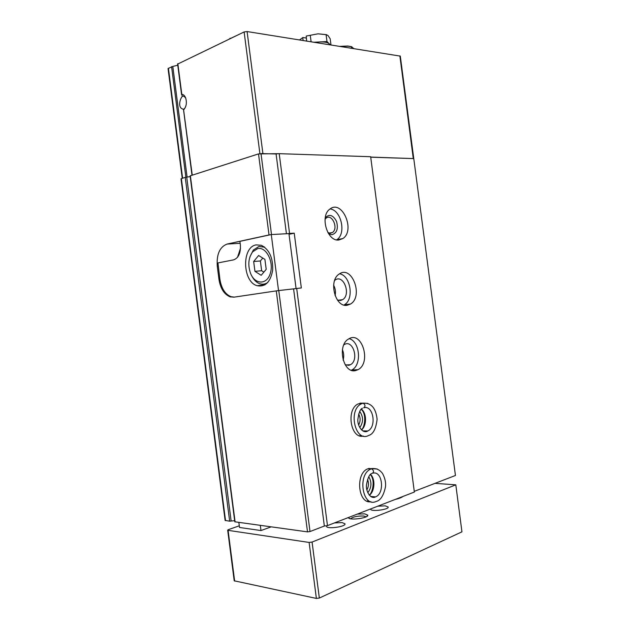 <?xml version="1.0" encoding="UTF-8"?>
<svg xmlns="http://www.w3.org/2000/svg" width="630" height="630" viewBox="0 0 630 630"><rect width="100%" height="100%" fill="white"/><g stroke="black" fill="none" stroke-linecap="round" stroke-linejoin="round"><path stroke-width="0.94" d="M183.59 109.833L184.409 108.588L183.59 109.833L192.244 175.108M177.77 65.229L172.793 66.418L187.094 177.101M183.787 109.187L183.054 109.14C177.061 107.596 180.432 98.012 182.33 96.382L181.802 94.311C183.44 94.445 184.716 95.634 185.637 97.894C187.015 102.635 186.401 106.572 183.795 109.699M177.739 64.055L244.125 31.941L247.086 31.547L400.294 56.117L455.443 475.477L414.264 491.353M240.156 243.282L227.084 244.07C219.713 246.921 216.444 254.347 217.287 266.34L218.972 279.405C220.476 288.572 224.193 294.375 230.115 296.825L233.95 297.163L276.271 290.895L307.511 531.877L310.007 531.555L278.767 290.572L276.271 290.895M227.084 244.07L269.026 234.951L258.513 153.901L279.208 153.665L370.661 156.728L414.351 492.046L327.474 525.625L296.698 288.485L278.767 290.572M307.511 531.877L234.809 521.798L190.11 175.864L258.513 153.901M269.026 234.951L270.01 234.825M271.498 234.533L261.009 153.578M286.43 233.746L276.098 154.074M310.007 531.555L324.348 526.026L293.588 288.886M287.611 233.683L289.556 233.431L279.208 153.665M324.348 526.026L327.474 525.625M338.775 240.014L342.877 238.549C355.627 230.47 342.137 199.214 329.939 209.05C319.638 215.712 327.127 241.684 338.775 240.014M347.256 305.251L350.477 304.054C363.731 296.58 352.052 264.757 339.286 273.995C328.12 280.437 335.191 307.897 347.256 305.251M355.745 370.534L358.013 369.676C371.692 362.911 361.982 330.388 348.721 338.932C336.672 345.051 343.216 374.244 355.745 370.534M363.636 403.145L358.218 403.877C345.775 409.295 350.658 439.394 363.423 436.062M373.188 468.484L367.77 468.838C355.139 473.421 358.053 504.244 370.905 501.716M289.036 234.289L294.234 233.179L289.556 233.431M294.234 233.179L301.337 287.957L296.698 288.485M237.518 257.3L240.502 248.259M261.56 153.594L276.775 153.98M370.708 157.083L413.674 158.602L370.724 157.185M182.235 178.314L168.053 68.536L172.793 66.418M234.659 520.679L229.659 521.183L225.123 520.427L181.007 178.802L185.244 177.353L190.205 176.613M366.888 489.849C368.755 486.478 368.967 482.997 367.526 479.398M367.818 492.699C371.613 487.604 371.936 482.281 368.77 476.729M358.659 424.974C360.573 421.32 360.565 417.666 358.643 414.02M359.777 427.573C363.486 422.187 363.471 416.808 359.73 411.437M348.618 365.361L348.807 364.817M343.106 360.084C344.106 356.564 343.878 353.115 342.405 349.76M345.138 364.738L348.855 365.313L350.406 364.731C359.407 360.266 353.005 339.019 344.287 344.579L343.799 344.893M351.335 370.227L351.831 369.975C362.022 365.132 359.998 341.381 349.201 338.672M340.98 300.376L341.121 299.864M335.081 295.651C335.885 291.997 335.396 288.516 333.632 285.217M337.381 300.006L340.42 300.478L342.602 299.675C351.327 294.738 343.626 273.948 335.239 279.972L334.664 280.405M343.98 305.022L344.358 304.802C354.296 299.384 350.705 275.696 339.641 273.774M327.868 232.572L330.396 233.226L332.475 232.486C338.719 228.493 332.081 213.342 326.127 218.106L325.048 219.209M328.647 233.84L331.876 234.722C336.892 233.171 338.452 228.737 336.538 221.421C333.12 214.987 329.348 213.759 325.238 217.728M336.617 239.865L336.814 239.731C346.461 233.817 341.326 210.121 330.096 208.932M182.212 96.146L183.944 96.248L185.661 97.965M185.204 107.738L184.409 108.588M228.966 39.194L235.589 36.028M326.663 34.689L318.04 33.815L306.211 36.067L318.04 33.815L326.088 34.674L327.994 35.5L330.183 38.784L330.986 44.911M306.471 38.076L302.888 37.493L299.589 39.91M306.652 41.037L306.211 36.067M303.117 40.47L302.746 37.595M310.283 35.477L311.102 41.745M326.088 34.674L326.986 41.556L314.197 42.234M330.301 44.801L326.986 41.556M329.514 44.675L329.041 43.572C327.537 42.297 324.222 41.769 319.103 41.974L315.039 42.367M351.91 46.77L347.76 45.998L340.145 46.368M340.602 46.439L348.232 46.195L351.414 46.785L353.808 48.541M351.414 46.785L351.603 48.195M234.376 297.1L231.052 296.706C225.115 294.249 221.398 288.445 219.901 279.287L217.956 262.923L233.541 259.875C238.597 258.064 240.865 253.016 240.345 244.731L239.912 241.361L271.278 234.549L278.539 290.58L277.263 290.769M294.753 288.737L278.539 290.58M296.076 288.564L288.942 233.612L271.278 234.549M256.182 244.889C241.542 247.007 242.393 281.767 257.072 285.697C265.246 287.225 270.435 282.114 272.656 270.349C273.113 257.891 269.349 249.543 261.363 245.306L256.182 244.889M257.709 248.598L252.654 251.811C248.456 257.725 247.724 264.805 250.441 273.066C254.709 284.689 266.829 285.209 270.301 273.428C274.082 261.828 266.199 246.527 257.709 248.598M266.199 269.356L264.907 259.379L258.607 255.496L253.662 261.505L254.937 271.341L261.174 275.302L266.199 269.356M264.765 247.267L259.009 246.432L253.331 250.047L249.929 256.843M251.567 275.499C253.662 279.767 256.394 282.516 259.78 283.744C262.615 284.65 265.301 284.217 267.829 282.421M262.781 258.072L260.379 260.962L253.662 261.505M260.379 260.962L261.639 270.727L254.937 271.341M261.639 270.727L263.86 272.128M395.057 499.503C399.026 498.55 401.735 497.511 403.176 496.361M326.789 525.711L326.576 526.397C326.812 529.42 346.209 526.688 344.988 523.813L342.161 522.593L334.459 522.924M348.524 517.49L348.54 517.695C348.839 520.742 368.983 518.041 367.77 515.12L364.636 513.844L357.305 514.096M370.653 508.938L370.645 509.229C370.865 511.954 389.324 509.583 388.167 506.985L385.158 505.843L377.709 506.205M238.857 522.451L239.51 527.475L260.993 530.554L271.089 526.877M239.29 525.806L228.383 529.641L227.674 530.137L228.091 530.342L309.117 542.438L312.078 542.052L455.805 484.824L435.007 483.352M227.674 530.137L234.218 580.805L316.378 598.429L319.339 598.051L461.947 531.83L455.805 484.824M366.117 516.805L363.699 516.017C357.454 515.852 353.068 516.765 350.556 518.781M230.722 296.596L230.777 297.014M260.324 525.396L260.993 530.554M368.345 468.61L370.944 469.027C357.084 474.233 362.486 507.993 376.118 501.48C380.425 500.527 383.52 495.755 385.418 487.155C386.064 482.856 385.095 478.296 382.528 473.469C379.638 469.633 376.11 468.051 371.944 468.712L368.644 468.507M372.212 473.351C374.157 472.043 373.952 470.531 371.598 468.807L371.511 468.799M359.84 403.239L362.982 403.2L361.36 403.846C347.689 409.988 355.328 442.858 368.637 435.464C373.196 434.22 376.016 428.809 377.11 419.241C375.889 408.272 371.385 402.909 363.581 403.153L360.147 403.161M363.683 407.76C365.573 406.429 365.424 404.917 363.234 403.224L362.982 403.2M177.849 63.677L181.802 94.311M235.092 521.931L190.362 175.715M244.125 31.941L259.914 153.72M247.086 31.547L262.899 153.523M399.877 55.881L413.272 158.492M168.399 68.197L182.613 178.196M171.588 66.67L185.866 177.211M225.54 520.616L181.369 178.589M229.659 521.183L185.244 177.353M231.139 521.049L186.716 177.124M218.216 266.262L217.287 266.34M219.901 279.318L218.972 279.405M309.117 542.438L316.378 598.429M228.091 530.342L234.643 581.073M312.078 542.052L319.339 598.051M377.165 468.98L371.81 468.696M367.022 501.149L368.322 500.748M372.676 497.393L373.228 496.684M369.495 468.555L369.078 468.381M369.361 495.243C374.818 491.384 375.519 478.95 370.574 474.445M371.377 496.928L375.519 496.889C385.017 493.558 382.536 470.578 372.968 473.138M367.762 403.405L363.282 403.121M359.565 435.787L360.919 435.283M365.069 431.708L365.597 430.944M361.494 429.896C366.896 425.785 366.833 413.185 361.407 409.13M363.463 431.29L367.747 430.983C376.811 427.195 373.503 405.429 364.195 407.649M177.605 63.913L181.574 94.618M183.535 109.809L191.985 175.195M231.084 296.714L230.115 296.825M345.665 364.983L350.406 364.731M351.831 369.975L358.013 369.676M338.042 300.258L342.602 299.675M344.358 304.802L350.477 304.054M329.301 233.132L332.475 232.486M336.814 239.731L342.877 238.549M230.123 38.217L229.572 38.91M347.76 45.998L348.232 46.187M252.654 251.811L253.331 250.047M264.143 246.795L263.734 246.818M264.899 284.862L257.072 285.697M366.723 516.474L367.77 515.12M349.634 518.529L348.54 517.695M367.77 468.838L371.598 468.807M369.219 495.07C371.905 494.117 375.905 480.643 370.353 474.65M370.613 496.448L375.519 496.889C371.204 499.598 365.707 492.156 366.471 484.927C367.802 477.784 369.582 473.981 371.794 473.516M358.218 403.877L363.234 403.224M361.36 429.755C363.99 428.991 367.455 414.926 361.226 409.327M362.73 430.888L367.747 430.983C363.762 433.968 357.557 427.368 357.824 419.745C358.761 412.658 360.321 408.815 362.502 408.216"/></g></svg>
